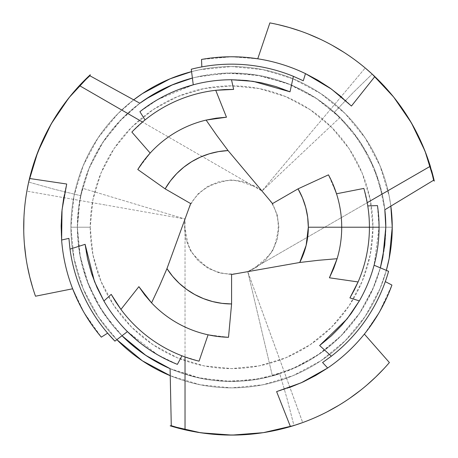 <?xml version="1.0" encoding="UTF-8"?>
<svg xmlns="http://www.w3.org/2000/svg" width="458" height="458" viewBox="0 0 458 458"><rect width="100%" height="100%" fill="white"/><g stroke="black" fill="none" stroke-linecap="round" stroke-linejoin="round"><path stroke-width="0.34" stroke-dasharray="2.29 1.72" d="M70.938 227.22L90.22 227.22A141.373 141.373 0 0 0 231.588 368.593A141.373 141.373 0 0 0 372.961 227.22L392.237 227.22A160.649 160.649 0 0 1 231.588 387.869A160.649 160.649 0 0 1 70.938 227.22A160.649 160.649 0 0 0 231.588 387.869A160.649 160.649 0 0 0 392.237 227.22A160.649 160.649 0 0 0 231.588 66.57A160.649 160.649 0 0 0 70.938 227.22L74.03 195.881L83.167 165.744L98.012 137.972L117.992 113.624L133.679 99.855A160.649 160.649 0 0 0 70.938 227.22A160.649 160.649 0 0 1 231.588 66.57A160.649 160.649 0 0 1 392.237 227.22L372.961 227.22A141.373 141.373 0 0 0 231.588 85.852A141.373 141.373 0 0 0 90.22 227.22L70.938 227.22A160.649 160.649 0 0 0 116.876 339.687L98.012 316.472L83.167 288.7L74.03 258.564L70.938 227.22M386.346 270.334A160.649 160.649 0 0 1 170.239 375.697L200.249 384.783L231.588 387.869L262.932 384.783L293.068 375.64L320.84 360.795L345.183 340.815L365.163 316.472L380.008 288.7L386.346 270.334M185.043 429.822A207.88 207.88 0 0 0 293.95 425.528L287.292 399.496L279.758 373.728A154.22 154.22 0 0 1 170.084 368.65L201.503 378.48L231.588 381.445L261.678 378.48L290.607 369.703L317.268 355.454L340.643 336.275L359.822 312.906L374.072 286.239L380.375 267.81L372.371 290.195L359.272 313.724L341.783 335.119L320.858 352.981L297.477 366.663L272.413 375.944L276.208 374.85L279.758 373.728L252.45 380.025L224.454 381.279L196.694 377.444L170.084 368.65M77.368 227.22A154.22 154.22 0 0 0 122.046 335.777L112.628 325.369L97.983 304.249L86.665 279.964L79.686 253.875L77.368 227.22L78.633 207.48L82.383 188.215L80.625 195.681L88.823 168.882L101.739 144.012L118.943 121.885L139.862 103.239A154.22 154.22 0 0 0 77.368 227.22L80.327 257.31L89.104 286.239L103.359 312.906L122.046 335.777L112.628 325.369L97.983 304.249L86.665 279.964L82.589 267.02L79.686 253.875L77.94 240.53L77.368 227.22L78.633 207.48L82.383 188.215L185.026 219.016L185.026 356.954L185.026 219.016L184.305 227.22L185.919 239.46L190.643 250.864L198.154 260.654L207.949 268.17L219.353 272.894L231.588 274.502L219.353 272.894L207.949 268.17L198.154 260.654L190.643 250.864L185.919 239.46L184.305 227.22L185.021 219.016L105.958 205.075L185.026 219.016L82.383 188.215L80.625 195.681A154.22 154.22 0 0 1 139.862 103.239L122.538 118.17L103.359 141.539L89.104 168.201L80.327 197.135L77.368 227.22M170.055 368.638A154.22 154.22 0 0 0 385.813 227.157M378.319 212.398L377.466 205.59L379.064 227.22L378.669 216.388M365.043 192.738L363.852 188.421L367.768 205.911A137.835 137.835 0 0 1 369.423 227.22A137.835 137.835 0 0 0 367.768 205.911L366.091 197.089M336.515 193.78A110.126 110.126 0 0 1 341.714 227.22A110.126 110.126 0 0 0 336.515 193.78L328.466 174.847M332.932 184.127L330.533 178.878M430.32 166.231A207.88 207.88 0 0 0 372.148 74.064L365.203 67.973L261.982 190.997L142.518 122.028L261.982 190.997L255.232 186.274L243.828 181.551L231.588 179.937L219.353 181.551L207.949 186.274L198.154 193.786L190.643 203.581L198.154 193.786L207.949 186.274L219.353 181.551L231.588 179.937L243.828 181.551L255.232 186.274L261.976 190.997L365.203 67.973M431.505 170.233A207.88 207.88 0 0 0 430.325 166.243M415 129.374L418.034 135.287M278.418 24.686L269.882 22.9C305.503 29.73 337.277 44.747 365.198 67.961L354.71 59.723L343.718 52.178M308.211 33.978L300.379 31.052M332.296 45.365L320.445 39.291M384.829 209.816A154.22 154.22 0 0 0 192.349 78.078L195.784 77.213L225.118 73.137L256.772 75.066L287.693 83.562L315.814 98.029L339.973 117.506L334.386 112.25L352.952 92.831L372.148 74.064L352.952 92.831L334.386 112.25L353.49 132.751L368.575 156.373L379.132 182.33L384.823 209.775L382.848 197.135L374.072 168.201L359.822 141.539L340.643 118.17L317.268 98.991L290.607 84.736L261.678 75.959L231.588 72.999L201.503 75.959L192.349 78.072M79.406 85.612A207.88 207.88 0 0 0 28.671 182.078L26.867 191.135L24.972 204.348L23.93 217.636M55.143 117.305L58.75 111.723M32.776 287.933L35.495 296.217C23.598 261.953 20.719 226.933 26.867 191.141L105.958 205.075L26.867 191.135M25.923 257.488L27.308 265.732M23.742 230.935L24.406 244.234M28.671 182.078L54.559 189.326L80.625 195.681L54.559 189.326L28.671 182.078M226.47 117.214A110.126 110.126 0 0 0 150.167 153.075A110.126 110.126 0 0 1 226.47 117.214M329.416 277.794A110.126 110.126 0 0 0 341.714 227.22A110.126 110.126 0 0 1 329.416 277.794M134.996 128.893L131.858 132.081L145.043 119.944L138.242 125.801M233.632 89.402A137.835 137.835 0 0 0 145.043 119.944A137.835 137.835 0 0 1 233.632 89.402M349.923 297.9A137.835 137.835 0 0 0 369.423 227.22A137.835 137.835 0 0 1 349.923 297.9M158.583 99.083L149.337 104.813M145.22 107.682L139.913 111.7L157.85 99.506L193.259 84.816A147.476 147.476 0 0 1 290.017 91.812A147.476 147.476 0 0 0 193.259 84.816M178.964 89.453L165.201 95.533M378.755 236.815L379.064 227.22L374.083 265.228L376.253 255.879M376.865 252.61L378.497 240.158M319.638 345.527A147.476 147.476 0 0 0 374.083 265.228A147.476 147.476 0 0 1 319.638 345.527M201.835 66.902L191.267 69.227L201.835 66.902A163.059 163.059 0 0 1 303.27 80.763A163.059 163.059 0 0 0 201.835 66.902M322.581 362.53A163.059 163.059 0 0 0 385.31 281.613L388.579 271.302L385.31 281.613A163.059 163.059 0 0 1 322.581 362.53M215.523 57.531L201.52 59.448L231.588 56.775L257.751 58.79A170.45 170.45 0 0 1 351.446 106.033A170.45 170.45 0 0 0 257.751 58.79M233.139 56.781L229.618 56.786M246.295 57.41L243.708 57.204M341.513 96.959L351.446 106.033M289.439 387.554L276.615 391.613A170.45 170.45 0 0 0 364.373 334.094L368.776 328.38M386.575 298.152L391.922 285.071L379.201 312.448L364.373 334.094A170.45 170.45 0 0 1 276.615 391.613M378.423 313.782L380.18 310.73M380.375 267.81L372.371 290.195L359.272 313.724L341.783 335.119L331.712 344.525L320.858 352.981L309.396 360.377L297.477 366.663L272.413 375.944L279.758 373.728L287.292 399.496L293.95 425.528L302.698 422.562L315.087 417.593L327.121 411.851M224.62 434.986L217.985 434.653M383.575 369.045L389.392 362.547C365.667 389.981 336.773 409.984 302.709 422.557L247.767 271.651L255.232 268.17L265.022 260.654L272.539 250.864L277.262 239.46L278.87 227.22L277.262 214.985L272.539 203.581L277.262 214.985L278.87 227.22L277.262 239.46L272.539 250.864L265.022 260.654L255.232 268.17L247.767 271.651L272.413 375.944L247.767 271.651M360.635 390.199L367.081 384.88M338.731 405.364L349.918 398.139M138.883 286.656A110.126 110.126 0 0 0 208.087 334.809A110.126 110.126 0 0 1 138.883 286.656M194.73 360.04L199.058 361.162L181.958 355.814L190.431 358.769M111.208 294.362A137.835 137.835 0 0 0 181.958 355.814A137.835 137.835 0 0 1 111.208 294.362M157.123 354.515L166.712 359.656M171.252 361.791L177.383 364.373L157.85 354.939L127.427 331.621A147.476 147.476 0 0 1 85.108 244.326A147.476 147.476 0 0 0 127.427 331.621M138.591 341.679L150.739 350.559M107.624 333.149A163.059 163.059 0 0 1 68.912 238.372A163.059 163.059 0 0 0 107.624 333.149L114.924 341.136M92.665 325.981L101.327 337.151L83.974 312.448L72.645 288.78A170.45 170.45 0 0 1 66.708 184.019A170.45 170.45 0 0 0 72.645 288.78M83.207 311.102L84.976 314.148M63.817 197.158L66.708 184.019M192.349 78.078L195.784 77.213L225.118 73.137L240.897 73.28L256.772 75.066L272.516 78.53L287.693 83.562L302.234 90.129L315.814 98.029L328.432 107.195L339.973 117.506L334.386 112.25A154.22 154.22 0 0 1 384.823 209.775M191.547 71.643L200.249 69.662L231.588 66.57L262.932 69.662L293.068 78.799L320.84 93.65L345.183 113.624L365.163 137.972L380.008 165.744L389.151 195.881L390.846 206.111A160.649 160.649 0 0 0 191.547 71.643M90.22 227.22L92.934 254.803L100.978 281.321L114.042 305.761L131.623 327.184L153.046 344.765L177.486 357.83L204.01 365.873L231.588 368.593L259.171 365.873L285.689 357.83L310.129 344.765L331.552 327.184L349.133 305.761L362.198 281.321L370.241 254.803L372.961 227.22L370.241 199.642L362.198 173.118L349.133 148.678L331.552 127.255L310.129 109.674L285.689 96.609L259.171 88.566L231.588 85.852L204.01 88.566L177.486 96.609L153.046 109.674L131.623 127.255L114.042 148.678L100.978 173.118L92.934 199.642L90.22 227.22M228.508 337.306L208.087 334.809M137.795 169.512L150.167 153.075M247.761 271.651L367.224 202.682L247.761 271.651L302.686 422.562M339.973 117.506L261.982 190.997L339.973 117.506M239.677 273.077C226.979 275.464 215.38 272.894 204.881 265.365C190.007 252.238 188.415 250.4 185.026 227.225M187.832 211.293C192.114 199.11 200.14 190.351 211.905 185.021C230.718 178.7 233.105 178.242 254.866 186.893M267.26 197.289C275.67 207.09 279.243 218.42 277.977 231.279C274.044 250.726 273.249 253.022 254.877 267.546"/><path stroke-width="0.69" d="M392.237 227.22A160.649 160.649 0 0 1 386.346 270.334L389.151 258.564L392.237 227.22L390.846 206.111A160.649 160.649 0 0 1 392.237 227.22M170.239 375.697A160.649 160.649 0 0 1 116.876 339.687L142.335 360.795L170.239 375.697M385.813 227.134L384.823 209.775L385.813 227.22L384.749 245.293L380.375 267.81L382.848 257.31L385.813 227.22L384.749 245.293L380.375 267.81M145.953 355.482L170.084 368.65L158.708 363.137L144.659 354.612L128.847 342.235L122.046 335.777A154.22 154.22 0 0 0 144.631 354.589M144.682 354.624A154.22 154.22 0 0 0 158.674 363.12M158.743 363.154A154.22 154.22 0 0 0 170.055 368.638M378.669 216.388L378.319 212.398M377.466 205.59A147.476 147.476 0 0 1 379.064 227.22A147.476 147.476 0 0 0 377.466 205.59L367.768 205.911L377.466 205.59M369.423 227.22L379.064 227.22L369.423 227.22A137.835 137.835 0 0 0 363.852 188.421A137.835 137.835 0 0 1 369.423 227.22L341.714 227.22L369.423 227.22A137.835 137.835 0 0 1 358.093 281.951A137.835 137.835 0 0 0 369.423 227.22M366.091 197.089L365.043 192.738M336.515 193.78L363.852 188.421L336.515 193.78L332.932 184.127M330.533 178.878L328.466 174.847A110.126 110.126 0 0 1 341.714 227.22A110.126 110.126 0 0 0 328.466 174.847L298.043 188.856A76.732 76.732 0 0 1 308.326 227.22L341.714 227.22L308.326 227.22L306.144 245.368L299.738 262.486L231.588 274.502L231.588 303.957L222.01 303.356L212.586 301.564L203.455 298.61L194.764 294.54L186.646 289.416L179.238 283.325L172.643 276.351L166.97 268.606L190.643 203.581L165.138 188.856L170.445 180.858L176.708 173.588L183.83 167.159L191.702 161.668L200.198 157.203L209.18 153.831L218.518 151.609L228.055 150.567L272.539 203.581L298.043 188.856L302.48 197.856L305.709 207.359L307.667 217.206L308.326 227.22A76.732 76.732 0 0 1 299.738 262.486L318.522 260.287L337.117 258.713A110.126 110.126 0 0 0 341.714 227.22A110.126 110.126 0 0 1 337.117 258.713L333.71 268.434L329.416 277.794L358.093 281.951L354.274 290.051L349.923 297.9L359.347 300.895A147.476 147.476 0 0 0 379.064 227.22A147.476 147.476 0 0 1 359.347 300.895L351.171 313.524L341.783 325.232L331.22 335.954L319.638 345.527L331.357 356.198A163.059 163.059 0 0 0 388.579 271.302L374.083 265.228L388.579 271.302A163.059 163.059 0 0 1 331.357 356.198L322.581 362.53L327.659 368.02A170.45 170.45 0 0 0 391.922 285.071L385.31 281.613L391.922 285.071A170.45 170.45 0 0 1 327.659 368.02L315.659 375.491L303.11 381.938L289.439 387.554M432.1 172.363A207.88 207.88 0 0 0 431.505 170.233L434.293 181.11A207.88 207.88 0 0 0 432.787 174.933L434.293 181.11L425.035 151.117M432.776 174.904A207.88 207.88 0 0 0 432.106 172.385L432.781 174.922M430.325 166.243L433.629 180.223L434.293 181.11L433.629 180.223L384.823 209.775L433.629 180.223L430.325 166.243L367.224 202.682L430.325 166.248A207.88 207.88 0 0 0 430.32 166.231C419.511 131.566 401.019 101.682 374.839 76.583L384.193 86.058L392.907 96.106L400.979 106.72L408.359 117.832L415 129.374M431.499 170.221L432.1 172.368M418.034 135.287L425.997 153.607L430.32 166.231M257.751 58.79L269.882 22.9A207.88 207.88 0 0 1 374.839 76.583A207.88 207.88 0 0 0 269.882 22.9L257.751 58.79L246.295 57.41M300.379 31.052L289.301 27.514L278.418 24.686M320.445 39.291L308.211 33.978M343.718 52.178L332.296 45.365M425.001 151.026L411.399 122.899M411.37 122.853L393.697 97.085M393.554 96.913L372.148 74.064L365.203 67.973M172.614 84.719L145.907 98.991L139.862 103.239L152.703 94.703L161.222 89.991L171.24 85.297L192.349 78.078A154.22 154.22 0 0 0 139.862 103.239L89.865 75.753L90.306 74.734A207.88 207.88 0 0 0 79.406 85.612L90.306 74.734L68.958 97.743L51.313 123.712L37.785 152.033L28.671 182.078L26.867 191.135M58.75 111.723L70.635 95.665L79.406 85.612C54.788 112.302 38.151 143.262 29.507 178.483L35.111 159.327L42.537 140.778L48.468 128.83L55.143 117.305M72.645 288.78L35.495 296.217A207.88 207.88 0 0 1 29.507 178.483A207.88 207.88 0 0 0 35.495 296.217L72.645 288.78L78.289 301.736L83.207 311.102M27.308 265.732L29.781 277.096L32.776 287.933M24.406 244.234L25.923 257.488M23.93 217.636L23.742 230.935M208.087 334.809L199.058 361.162A137.835 137.835 0 0 1 120.941 309.413L138.883 286.656L151.552 302.864L144.837 295.055L138.883 286.656L120.941 309.413A137.835 137.835 0 0 0 199.058 361.162L208.087 334.809L218.243 336.533L228.508 337.306A110.126 110.126 0 0 1 151.552 302.864L159.487 285.975L166.97 268.606L159.487 285.975L151.552 302.864A110.126 110.126 0 0 0 228.508 337.306L231.588 303.957A76.732 76.732 0 0 1 166.97 268.606L190.643 203.581L165.138 188.856A76.732 76.732 0 0 1 228.055 150.567L216.76 135.402L206.1 120.088A110.126 110.126 0 0 0 137.795 169.512L165.138 188.856L137.795 169.512A110.126 110.126 0 0 1 206.1 120.088L216.216 118.175L226.47 117.214L215.735 90.3A137.835 137.835 0 0 0 131.858 132.081L150.167 153.075L143.594 161.004L137.795 169.512M150.167 153.075L131.858 132.081A137.835 137.835 0 0 1 215.735 90.3L224.66 89.562L233.632 89.402L231.513 79.744A147.476 147.476 0 0 0 139.913 111.7L145.043 119.944L139.913 111.7A147.476 147.476 0 0 1 231.513 79.744L246.541 80.505L261.375 82.784L275.939 86.573L290.017 91.812L293.401 76.331A163.059 163.059 0 0 0 191.267 69.227L193.259 84.816L178.964 89.453M138.242 125.801L134.996 128.893M149.337 104.813L145.22 107.682M165.201 95.533L158.583 99.083M378.497 240.158L378.755 236.815M376.253 255.879L376.865 252.61M193.259 84.816L191.267 69.227A163.059 163.059 0 0 1 293.401 76.331L303.27 80.763L305.486 73.629A170.45 170.45 0 0 0 201.52 59.448L201.835 66.902L201.52 59.448A170.45 170.45 0 0 1 305.486 73.629L317.961 80.276L329.817 87.925L341.513 96.959M229.618 56.786L215.523 57.531M243.708 57.204L233.139 56.781M380.18 310.73L386.575 298.152M368.776 328.38L378.423 313.782M351.446 106.033L374.839 76.583L351.446 106.033L331.426 89.07L305.486 73.629L303.27 80.763L293.401 76.331L290.017 91.812L253.148 81.329L231.513 79.744L233.632 89.402L215.735 90.3L226.47 117.214L206.1 120.088L216.76 135.402L228.055 150.567L272.539 203.581L298.043 188.856L328.466 174.847M217.985 434.653L198.131 432.392L184.007 429.581L170.17 425.82A207.88 207.88 0 0 0 185.043 429.822C220.47 437.796 255.593 436.72 290.424 426.604L276.615 391.613L290.424 426.604A207.88 207.88 0 0 0 389.392 362.547L364.373 334.094L389.392 362.547A207.88 207.88 0 0 1 290.424 426.604L277.537 429.959L264.478 432.484L251.253 434.167L237.942 435.003L224.62 434.986M367.081 384.88L375.686 377.054L383.575 369.045M349.918 398.139L360.635 390.199M327.121 411.851L338.731 405.364M190.431 358.769L194.73 360.04M127.427 331.621L114.924 341.136A163.059 163.059 0 0 1 70.011 249.135L85.108 244.326L94.463 281.498L103.909 301.026L111.208 294.362L120.941 309.413L115.834 302.057L111.208 294.362L103.909 301.026A147.476 147.476 0 0 0 177.383 364.373L181.958 355.814L177.383 364.373A147.476 147.476 0 0 1 103.909 301.026L97.056 287.63L91.611 273.644L87.61 259.142L85.108 244.326L70.011 249.135A163.059 163.059 0 0 0 114.924 341.136L127.427 331.621L138.591 341.679M166.712 359.656L171.252 361.791M150.739 350.559L157.123 354.515M66.708 184.019L29.507 178.483L66.708 184.019L62.03 209.838L61.624 240.021L68.912 238.372L70.011 249.135L68.912 238.372L61.624 240.021A170.45 170.45 0 0 0 101.327 337.151L107.624 333.149L101.327 337.151A170.45 170.45 0 0 1 61.624 240.021L61.149 225.897L61.841 211.802L63.817 197.158M84.976 314.148L92.665 325.981M185.032 429.822L171.275 425.694L185.032 429.822L185.026 356.954L185.026 429.822L170.17 425.82L171.275 425.694L170.084 368.65L171.275 425.694L170.17 425.82L200.776 432.804M200.839 432.816L232.08 435.1L263.379 432.655L293.95 425.528L302.698 422.562M385.813 227.157A154.22 154.22 0 0 0 385.522 217.733M385.516 217.642A154.22 154.22 0 0 0 384.829 209.816M133.679 99.855L142.335 93.65L170.113 78.799L191.547 71.643A160.649 160.649 0 0 0 133.679 99.855M192.349 78.072L172.643 84.707M170.084 368.65L158.708 363.137L144.659 354.612L128.847 342.235L122.046 335.777L145.907 355.448M276.615 391.613L301.312 382.756L327.659 368.02L322.581 362.53L331.357 356.198L319.638 345.527L347.153 318.837L359.347 300.895L349.923 297.9L358.093 281.951L329.416 277.794L337.117 258.713L318.522 260.287L299.738 262.486L231.588 274.502L231.588 303.957L228.508 337.306M114.924 341.136L107.624 333.149M142.518 122.028L79.417 85.594L142.518 122.028M79.411 85.606L89.865 75.753L79.411 85.606L90.306 74.734L89.865 75.753L139.862 103.239L152.703 94.703L161.222 89.991L171.24 85.297L182.736 80.94L192.349 78.078M384.823 209.775L385.813 227.22"/></g></svg>
